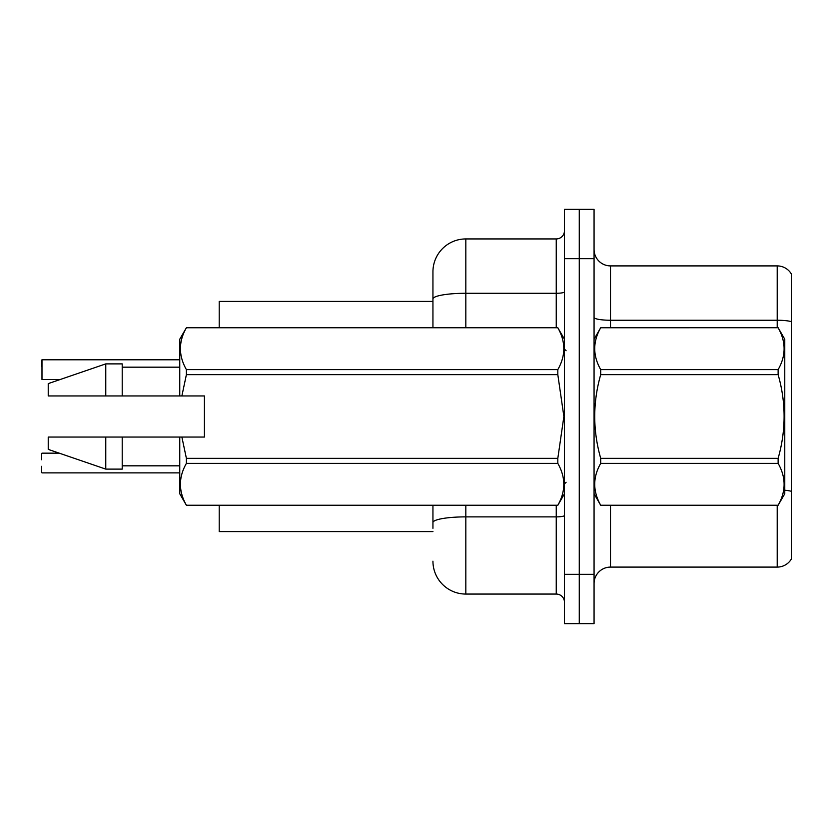 <?xml version="1.0" encoding="UTF-8"?>
<svg xmlns="http://www.w3.org/2000/svg" width="833" height="833" viewBox="0 0 833 833"><rect width="100%" height="100%" fill="white"/><g stroke="black" fill="none" stroke-linecap="round" stroke-linejoin="round"><path stroke-width="1.25" d="M432.941 327.723L432.941 298.995L432.941 301.411L219.214 301.411L219.214 327.723M432.941 531.589L219.214 531.589L219.214 505.277M594.064 583.537A16.441 16.441 0 0 1 610.506 567.096L777.21 567.096L777.21 505.277M579.268 574.333L579.268 623.657L594.064 623.657L594.064 574.333L579.268 574.333L579.268 623.657L564.472 623.657L564.472 574.333L579.268 574.333L579.268 258.667L579.268 574.333M564.472 574.333L564.472 209.343L579.268 209.343L579.268 258.667L579.268 209.343L594.064 209.343L594.064 574.333M791.35 273.953A16.441 16.441 0 0 0 777.21 265.904A16.441 16.441 0 0 1 791.35 273.953L791.35 559.047A16.441 16.441 0 0 1 777.21 567.096M791.35 321.642L791.35 322.527L791.35 321.642A16.441 2.853 180 0 0 777.21 320.247L777.21 265.904L610.506 265.904A16.441 16.441 0 0 1 594.064 249.463A16.441 16.441 0 0 0 610.506 265.904L610.506 327.723M791.35 322.527L791.35 491.314A16.441 2.853 180 0 0 784.769 490.231M432.941 528.299L432.941 505.277M465.824 505.277L465.824 594.064L556.246 594.064L556.246 505.277M465.824 238.936L465.824 293.278A32.883 5.706 180 0 0 432.941 298.995L432.941 271.818A32.883 32.883 0 0 1 465.824 238.936L556.246 238.936A8.215 8.215 0 0 0 564.472 230.72M432.941 271.818L432.941 289.905M564.472 602.28A8.215 8.215 0 0 0 556.246 594.064M465.824 594.064A32.883 32.883 0 0 1 432.941 561.182M41.65 453.496L41.65 459.743M41.983 359.794L41.983 379.504L41.983 359.794L179.751 359.794M41.65 366.364L41.65 360.116M594.064 339.229L600.708 327.723L778.126 327.723L784.769 339.229L784.769 493.771L778.126 505.235C786.092 491.345 786.092 477.392 778.126 463.387L600.708 463.387C592.742 477.278 592.742 491.231 600.708 505.235L778.126 505.277M778.126 327.723L600.708 327.765C592.742 341.655 592.742 355.608 600.708 369.613L600.708 374.652C592.742 402.485 592.742 430.38 600.708 458.348L600.708 463.387M600.708 369.613L778.126 369.613C786.092 355.722 786.092 341.769 778.126 327.765M778.126 369.613L778.126 374.652L600.708 374.652M600.708 458.348L778.126 458.348C786.092 430.38 786.092 402.485 778.126 374.652M778.126 458.348L778.126 463.387M594.064 493.771L600.708 505.277M600.708 505.235L778.126 505.235M181.875 395.946L204.418 395.946L204.418 437.054L181.875 437.054L186.394 458.348L557.818 458.348L563.879 416.5L557.818 374.652L186.394 374.652L181.875 395.946L179.751 395.946L179.751 339.229L186.394 327.765C178.439 341.655 178.439 355.608 186.394 369.613L557.818 369.613C565.784 355.722 565.784 341.769 557.818 327.765L186.394 327.765M557.818 458.348L557.818 463.387L186.394 463.387C178.439 477.278 178.439 491.231 186.394 505.235L557.818 505.235C565.784 491.345 565.784 477.392 557.818 463.387M181.875 437.054L179.751 437.054L179.751 493.771L186.394 505.277M186.394 458.348L186.394 463.387M179.751 437.054L122.212 437.054L122.212 469.114L105.77 469.114L105.77 437.054L48.231 437.054L48.231 449.383L105.77 469.114M122.212 437.054L105.77 437.054M48.231 437.054L69.972 437.054M564.472 339.229L557.818 327.765M557.818 369.613L557.818 374.652M186.394 505.235L557.818 505.235M186.394 369.613L186.394 374.652M105.77 363.886L105.77 395.946L48.231 395.946L48.231 383.617L105.77 363.886L122.212 363.886L122.212 395.946L179.751 395.946M105.77 395.946L122.212 395.946M41.983 472.884L179.751 472.884M41.65 472.55L41.65 466.313M610.506 505.277L610.506 567.096M777.21 327.723L777.21 320.247L610.506 320.247A16.441 2.853 0 0 1 594.064 317.394M594.064 258.667L564.472 258.667M564.472 515.45A8.215 1.427 0 0 1 556.246 516.876L465.824 516.876A32.883 5.706 180 0 0 432.941 522.583M465.824 327.723L465.824 293.278L556.246 293.278L556.246 238.936M556.246 327.723L556.246 293.278A8.215 1.427 0 0 0 564.472 291.852M566.107 350.735L564.472 349.089M564.472 493.771L557.818 505.277M122.212 465.824L179.751 465.824M186.394 327.723L557.818 327.723M122.212 367.176L179.751 367.176M566.107 482.265L564.472 483.911M41.983 453.162L59.258 453.162M41.983 379.504L60.215 379.504"/></g></svg>

